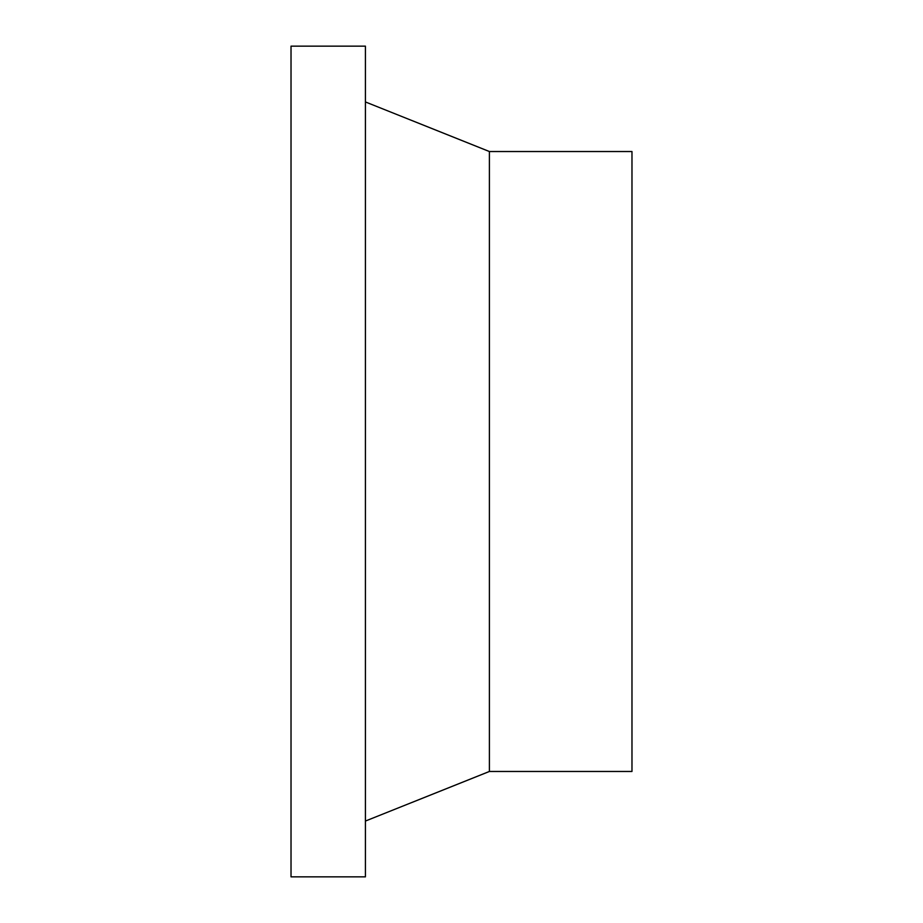 <?xml version="1.0" encoding="UTF-8"?>
<svg xmlns="http://www.w3.org/2000/svg" width="923" height="923" viewBox="0 0 923 923"><rect width="100%" height="100%" fill="white"/><g stroke="black" fill="none" stroke-linecap="round" stroke-linejoin="round"><path stroke-width="1.38" d="M365.416 46.15L291.022 46.15L291.022 876.85L365.416 876.85L365.416 46.15M365.416 821.055L489.398 771.466L631.978 771.466L631.978 151.534L489.398 151.534L365.416 101.945M489.398 771.466L489.398 151.534"/></g></svg>
